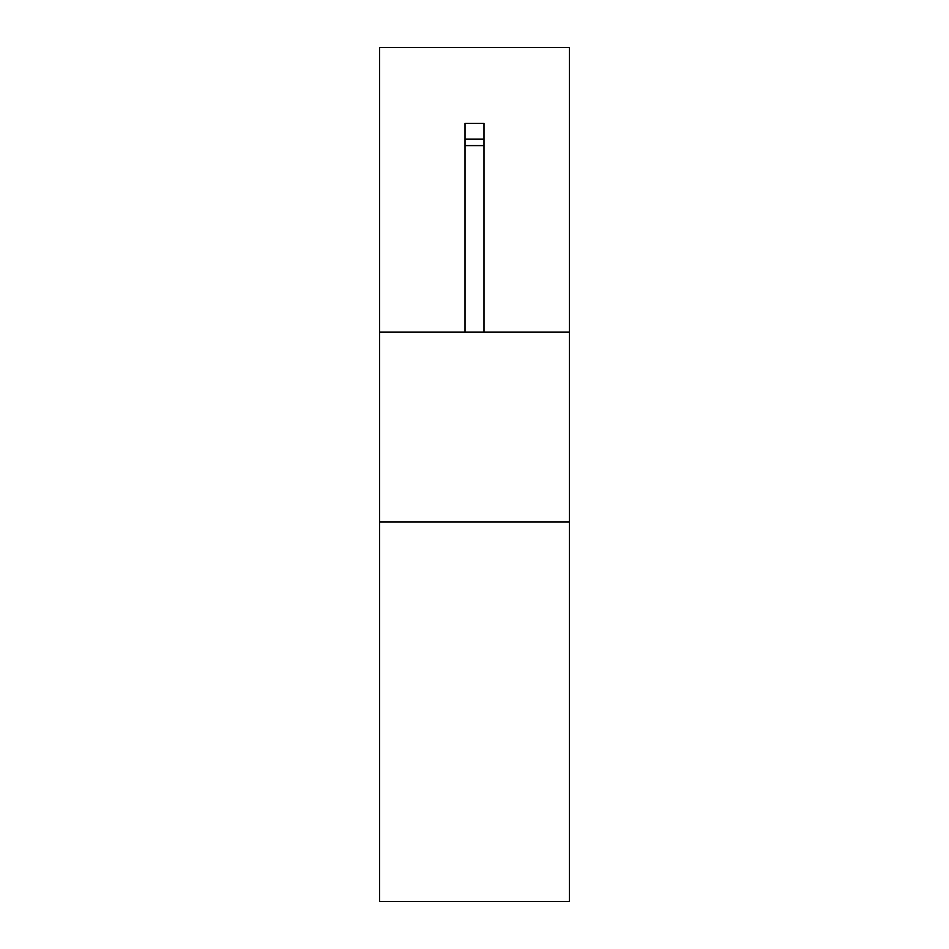 <?xml version="1.0" encoding="UTF-8"?>
<svg xmlns="http://www.w3.org/2000/svg" width="949" height="949" viewBox="0 0 949 949"><rect width="100%" height="100%" fill="white"/><g stroke="black" fill="none" stroke-linecap="round" stroke-linejoin="round"><path stroke-width="1.42" d="M379.6 332.15L379.6 47.45L569.4 47.45L569.4 332.15L379.6 332.15L379.6 901.55L569.4 901.55L569.4 521.95L379.6 521.95M569.4 332.15L569.4 521.95M483.99 139.1L465.01 139.1L465.01 123.37L483.99 123.37L483.99 145.6L465.01 145.6L465.01 332.15M483.99 145.6L483.99 332.15M465.01 139.1L465.01 145.6"/></g></svg>
